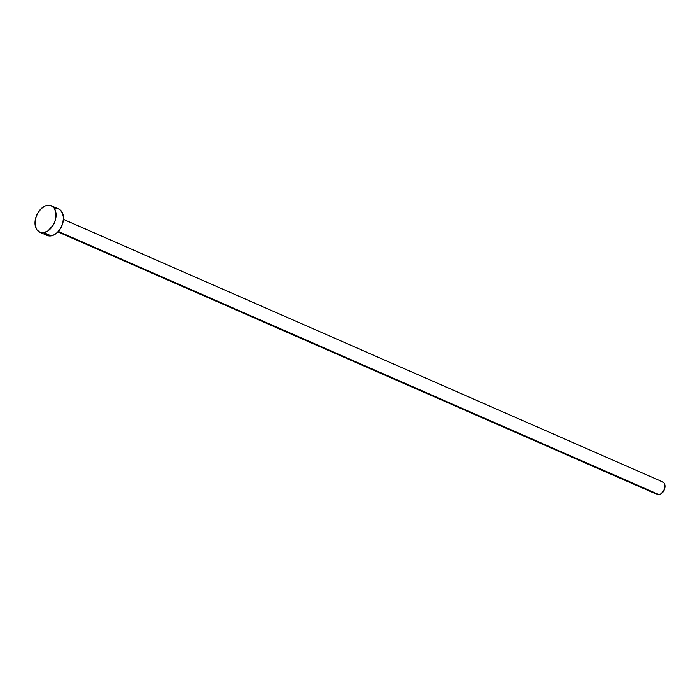 <?xml version="1.0" encoding="UTF-8"?>
<svg xmlns="http://www.w3.org/2000/svg" width="700" height="700" viewBox="0 0 700 700"><rect width="100%" height="100%" fill="white"/><g stroke="black" fill="none" stroke-linecap="round" stroke-linejoin="round"><path stroke-width="1.05" d="M57.934 231.91L657.239 494.48A6.851 4.576 -66.3 0 0 659.181 494.681L58.354 231.446L659.181 494.681A6.851 4.576 -66.3 0 0 664.659 488.696A6.851 4.576 -66.3 0 0 662.742 481.933L63.429 219.362M39.76 232.216L47.127 235.445A14.42 9.634 -66.3 0 0 51.214 235.874L43.846 232.645L51.214 235.874A14.42 9.634 -66.3 0 0 62.746 223.265A14.42 9.634 -66.3 0 0 58.704 209.029L51.328 205.8A14.42 9.634 113.7 0 1 55.379 220.036A14.42 9.634 113.7 0 1 43.846 232.645A14.42 9.634 113.7 0 1 39.76 232.216A14.42 9.634 113.7 0 1 35.709 217.971A14.42 9.634 113.7 0 1 47.241 205.362A14.42 9.634 113.7 0 1 51.328 205.8M58.467 208.933L60.113 209.869L62.519 213.124L63.464 217.77L62.799 223.09L60.629 228.279L57.286 232.549L53.279 235.252L51.214 235.874L47.364 235.541L44.354 233.179M54.617 208.6L56.613 208.495M47.241 205.362L51.1 205.695L54.11 208.058L55.816 212.082L55.422 219.861L53.261 225.05L47.959 230.904L43.846 232.645L39.988 232.312L36.977 229.95L35.271 225.925L35.665 218.146L37.826 212.957L41.169 208.688L45.176 205.984L47.241 205.362M662.629 481.889L664.064 483.009L665 486.089L663.653 491.076L660.161 494.392L658.236 494.734L655.926 493.404M660.8 481.731L661.745 481.679"/></g></svg>
